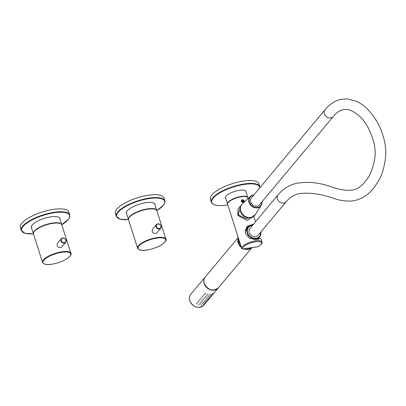 <?xml version="1.0" encoding="UTF-8"?>
<svg xmlns="http://www.w3.org/2000/svg" width="406" height="406" viewBox="0 0 406 406"><rect width="100%" height="100%" fill="white"/><g stroke="black" fill="none" stroke-linecap="round" stroke-linejoin="round"><path stroke-width="0.61" d="M33.383 233.648A14.88 4.776 162.3 0 1 52.663 223.021A14.88 4.776 162.3 0 1 61.737 224.599L68.584 219.235L69.913 216.51L68.903 212.099A25.512 8.191 162.3 0 0 53.348 209.389A25.512 8.191 162.3 0 0 20.3 227.609L21.219 230.486L25.172 233.374L33.444 233.805L31.221 226.873M31.673 228.279A15.058 4.836 -17.7 0 1 31.277 227.629A15.058 4.836 -17.7 0 1 50.786 216.875A15.058 4.836 -17.7 0 1 59.966 218.474A15.058 4.836 -17.7 0 1 60.022 219.23M156.828 210.592L163.628 205.066L164.958 202.34L164.872 200.808L163.953 197.93A25.512 8.191 162.3 0 0 148.393 195.22A25.512 8.191 162.3 0 0 115.345 213.439L116.263 216.317L120.217 219.204L128.489 219.636L126.266 212.703M126.718 214.109A15.058 4.836 -17.7 0 1 126.322 213.46A15.058 4.836 -17.7 0 1 145.83 202.706A15.058 4.836 -17.7 0 1 155.016 204.304A15.058 4.836 -17.7 0 1 155.072 205.06M260.058 187.511L258.998 183.761A25.512 8.191 162.3 0 0 243.438 181.051A25.512 8.191 162.3 0 0 210.394 199.27L211.313 202.147C212.856 205.355 218.103 206.329 227.045 205.06L227.822 204.939A25.157 8.074 162.3 0 1 227.091 205.03A25.157 8.074 162.3 0 1 213.221 198.067A25.157 8.074 162.3 0 1 244.336 184.395A25.157 8.074 162.3 0 1 259.804 187.816M225.782 198.539A10.805 3.471 -17.7 0 1 225.421 197.996A10.805 3.471 -17.7 0 1 239.418 190.282A10.805 3.471 -17.7 0 1 246.011 191.424A10.805 3.471 -17.7 0 1 246.031 192.079M57.51 243.28L57.073 245.569C57.779 247.071 58.931 247.761 60.519 247.635L61.869 246.904M70.918 253.369L61.839 224.919A14.88 4.776 162.3 0 0 52.765 223.341A14.88 4.776 162.3 0 0 33.485 233.968L42.564 262.418C43.955 264.489 47.04 265.082 51.816 264.204C58.124 263.129 63.483 261.094 67.883 258.099C70.786 255.491 71.801 253.912 70.918 253.369A14.88 4.776 162.3 0 0 61.844 251.791A14.88 4.776 162.3 0 0 42.564 262.418M165.968 239.2L156.883 210.75A14.88 4.776 162.3 0 0 147.809 209.171A14.88 4.776 162.3 0 0 128.535 219.798L137.614 248.249C138.999 250.319 142.085 250.913 146.86 250.035C153.174 248.959 158.528 246.924 162.928 243.93C165.836 241.321 166.846 239.743 165.968 239.2A14.88 4.776 162.3 0 0 156.889 237.622A14.88 4.776 162.3 0 0 137.614 248.249M152.554 229.111L152.118 231.4C152.829 232.902 153.975 233.592 155.564 233.465L156.914 232.734M261.241 239.738L260.987 239.038A10.627 3.41 162.3 0 0 260.084 238.337L259.972 238.474M253.628 224.076L247.259 226.284L245.234 233.08L249.193 238.063L255.851 239.692L260.084 238.337M248.086 198.509L247.883 197.874A10.627 3.41 162.3 0 0 241.397 196.748A10.627 3.41 162.3 0 0 228.253 202.523A10.627 3.41 162.3 0 0 227.629 204.335L241.707 248.452A10.627 3.41 -17.7 0 1 242.331 246.635A10.627 3.41 -17.7 0 1 253.171 241.306A10.627 3.41 -17.7 0 1 261.961 241.986L261.231 239.692M244.453 201.894L244.407 201.046C242.737 199.072 241.646 199.234 241.139 201.528L243.483 202.797M252.984 216.799L247.361 220.499L238.109 215.647L237.733 214.723L238.109 208.928L241.803 204.416M257.957 246.696A0.71 0.304 -98.5 0 0 258.069 246.721A0.71 0.304 -98.5 0 0 258.17 246.66L242.626 248.98A0.71 0.304 81.5 0 1 242.529 249.04A0.71 0.71 0 0 1 241.773 248.624L241.707 248.452A10.627 3.41 -17.7 0 0 241.753 248.563A0.71 0.67 -23.9 0 0 242.626 248.98A9.922 3.187 -17.7 0 1 255.44 241.788A9.922 3.187 -17.7 0 1 258.17 246.66A0.71 0.381 59.9 0 0 258.323 246.635C261.708 244.28 262.921 242.732 261.961 241.986M246.488 227.36A8.785 7.425 -140.1 0 1 249.994 225.843M244.031 201.209L243.869 202.35L241.306 201.615L241.534 200.391L244.407 201.046M249.969 217.631A7.795 6.587 -140.1 0 1 240.54 211.678A7.795 6.587 -140.1 0 1 240.316 208.171M252.217 217.154L246.153 218.631L238.672 215.078L238.109 215.647M240.423 206.964L238.342 214.307L238.672 215.078M240.332 207.07L240.55 206.811M260.703 238.703L260.347 238.464M259.921 238.525L258.708 238.708A7.973 6.74 39.9 0 1 258.561 238.89A7.973 6.74 39.9 0 1 258.013 239.464M248.249 227.167A7.973 6.74 39.9 0 0 246.325 228.669A7.973 6.74 39.9 0 0 245.244 230.659M258.404 239.073L258.708 238.708M242.093 200.138L241.281 200.889M241.89 200.777L241.631 201.62L242.301 202.386L243.235 202.305L243.493 201.462L242.818 200.696L241.89 200.777M241.763 201.193L242.818 200.696M242.453 201.132L243.128 201.894L243.493 201.462M243.128 201.894L242.996 202.325M257.343 206.035A5.314 4.491 39.9 0 0 259.53 204.715L333.24 116.522A5.314 4.491 39.9 0 1 331.047 117.841A5.314 4.491 39.9 0 1 325.257 115.471A5.314 4.491 39.9 0 1 325.084 109.706L251.375 197.9A5.314 4.491 39.9 0 0 251.547 203.66A5.314 4.491 39.9 0 0 257.343 206.035M258.099 235.297A5.314 4.491 -140.1 0 1 255.912 236.617A5.314 4.491 -140.1 0 1 250.116 234.242A5.314 4.491 -140.1 0 1 249.944 228.482L278.039 194.87A5.314 4.491 -140.1 0 0 278.206 200.63A5.314 4.491 -140.1 0 0 284.002 203.005A5.314 4.491 -140.1 0 0 286.194 201.686L258.099 235.297M218.342 287.839A8.506 7.186 -140.1 0 1 218.286 287.915A8.506 7.186 -140.1 0 1 210.851 289.914A8.506 7.186 -140.1 0 1 204.365 284.175A8.506 7.186 -140.1 0 1 205.233 277.009A8.506 7.186 -140.1 0 1 205.294 276.933M204.162 304.003L203.477 304.302L204.193 303.942M205.137 302.84L204.446 303.14L205.162 302.78M206.106 301.678L205.421 301.978L206.136 301.617M207.08 300.516L206.39 300.816L207.106 300.455M208.05 299.354L207.359 299.653L208.08 299.293M209.993 297.03L209.303 297.329L210.024 296.969M209.024 298.192L208.334 298.491L209.049 298.131M210.963 295.867L210.278 296.167L210.993 295.807M211.937 294.705L211.247 295.005L211.968 294.639M212.906 293.543L212.221 293.842L212.937 293.477M201.914 304.683L201.127 304.744L201.939 304.622M202.883 303.521L202.097 303.581L202.909 303.46M203.858 302.358L203.071 302.419L203.883 302.297M204.827 301.196L204.04 301.257L204.852 301.135M205.796 300.034L205.01 300.095L205.827 299.968M207.74 297.71L206.953 297.771L207.77 297.649M206.771 298.872L205.984 298.933L206.796 298.811M208.714 296.547L207.928 296.608L208.74 296.487M209.684 295.385L208.897 295.446L209.709 295.324M210.658 294.223L209.872 294.279L210.684 294.157M199.437 304.612L198.625 304.424L199.463 304.561M200.407 303.449L199.6 303.262L200.432 303.409M201.381 302.287L200.569 302.1L201.401 302.247M202.35 301.125L201.543 300.937L202.371 301.085M203.32 299.963L202.513 299.775L203.345 299.917M205.263 297.634L204.457 297.451L205.289 297.593M204.294 298.801L203.487 298.613L204.32 298.75M206.238 296.471L205.431 296.289L206.263 296.426M207.207 295.309L206.4 295.126L207.233 295.269M208.182 294.147L207.37 293.964L208.202 294.106M196.976 303.789L196.225 303.378L196.976 303.789M197.95 302.627L197.199 302.216L197.95 302.627M198.92 301.465L198.169 301.054L198.92 301.465M199.889 300.303L199.143 299.892L199.899 300.298M200.863 299.141L200.112 298.73L200.863 299.141M202.807 296.816L202.056 296.405L202.812 296.811M201.833 297.979L201.087 297.568L201.833 297.979M203.776 295.654L203.025 295.243L203.776 295.654M204.751 294.492L204 294.081L204.756 294.487M205.72 293.33L204.969 292.919L205.72 293.33M251.908 247.64A8.506 7.186 -140.1 0 1 243.757 248.858M241.397 247.482A8.506 7.186 -140.1 0 1 238.368 243.483A8.506 7.186 -140.1 0 1 238.317 237.82M69.822 214.977A25.512 8.191 162.3 0 0 54.267 212.267A25.512 8.191 162.3 0 0 21.219 230.486M61.773 224.731A25.157 8.074 162.3 0 0 54.247 212.734A25.157 8.074 162.3 0 0 23.913 225.543A25.157 8.074 162.3 0 0 33.429 233.78M164.872 200.808A25.512 8.191 162.3 0 0 149.312 198.098A25.512 8.191 162.3 0 0 116.263 216.317M156.823 210.562A25.157 8.074 162.3 0 0 149.291 198.564A25.157 8.074 162.3 0 0 118.958 211.374A25.157 8.074 162.3 0 0 128.479 219.61M259.916 186.638A25.512 8.191 162.3 0 0 244.356 183.928A25.512 8.191 162.3 0 0 211.313 202.147M51.866 264.174A14.525 4.664 162.3 0 0 69.832 256.277A14.525 4.664 162.3 0 0 61.824 252.258A14.525 4.664 162.3 0 0 43.853 260.15A14.525 4.664 162.3 0 0 51.866 264.174M65.965 240.098A2.837 2.395 39.9 0 0 63.818 238.104A2.837 2.395 39.9 0 0 61.291 238.753A2.837 2.395 39.9 0 0 60.93 240.951A2.837 2.395 39.9 0 0 63.062 243.032A2.837 2.395 39.9 0 0 65.64 242.392A2.837 2.395 39.9 0 0 66 240.195M61.372 240.758A2.482 2.096 39.9 0 0 64.3 242.666A2.482 2.096 39.9 0 0 65.808 240.098A2.482 2.096 39.9 0 0 62.874 238.19A2.482 2.096 39.9 0 0 61.372 240.758M156.828 210.602L156.782 210.43A14.88 4.776 162.3 0 0 147.708 208.851A14.88 4.776 162.3 0 0 128.433 219.479M161.015 225.929A2.837 2.395 39.9 0 0 158.863 223.934A2.837 2.395 39.9 0 0 156.335 224.584A2.837 2.395 39.9 0 0 155.98 226.781A2.837 2.395 39.9 0 0 158.112 228.862A2.837 2.395 39.9 0 0 160.69 228.223A2.837 2.395 39.9 0 0 161.045 226.025M156.417 226.589A2.482 2.096 39.9 0 0 159.35 228.497A2.482 2.096 39.9 0 0 160.852 225.929A2.482 2.096 39.9 0 0 157.919 224.021A2.482 2.096 39.9 0 0 156.417 226.589M146.911 250.005A14.525 4.664 162.3 0 0 164.882 242.108A14.525 4.664 162.3 0 0 156.868 238.089A14.525 4.664 162.3 0 0 138.903 245.98A14.525 4.664 162.3 0 0 146.911 250.005M247.822 197.727L247.782 197.555A10.627 3.41 162.3 0 0 241.296 196.428A10.627 3.41 162.3 0 0 227.527 204.015L225.401 197.346M258.323 246.635A0.71 0.71 0 0 1 258.069 246.721L242.529 249.04A0.71 0.304 81.5 0 1 242.423 249.015M261.794 202.01A6.755 5.709 -140.1 0 1 257.851 207.314A6.755 5.709 -140.1 0 1 249.578 202.67A6.755 5.709 -140.1 0 1 253.055 195.301A6.755 5.709 -140.1 0 1 253.638 195.195M260.652 232.247A7.1 5.999 -140.1 0 1 256.541 238.205A7.1 5.999 -140.1 0 1 247.848 233.323A7.1 5.999 -140.1 0 1 251.502 225.579A7.1 5.999 -140.1 0 1 252.496 225.431M260.814 232.049A7.45 6.298 -140.1 0 1 259.835 236.541A7.45 6.298 -140.1 0 1 256.551 238.662A7.45 6.298 -140.1 0 1 248.31 235.165A7.45 6.298 -140.1 0 1 248.416 226.995A7.45 6.298 -140.1 0 1 251.258 225.401M251.35 225.381A7.45 6.298 -140.1 0 1 252.659 225.234M261.977 201.792A7.11 6.009 -140.1 0 1 261.17 205.492A7.11 6.009 -140.1 0 1 257.866 207.765A7.11 6.009 -140.1 0 1 249.903 204.289A7.11 6.009 -140.1 0 1 250.324 196.423A7.11 6.009 -140.1 0 1 252.816 195.119M261.992 201.772L261.17 205.492L255.252 214.698A8.48 7.166 -140.1 0 1 251.309 217.413A8.48 7.166 -140.1 0 1 241.809 213.262A8.48 7.166 -140.1 0 1 242.311 203.883L250.324 196.423L253.836 194.956M252.897 195.103A7.11 6.009 -140.1 0 1 253.821 194.976M203.954 305.058A8.506 7.186 -140.1 0 1 196.524 307.063A8.506 7.186 -140.1 0 1 190.033 301.318A8.506 7.186 -140.1 0 1 190.901 294.152C189.277 296.258 188.973 298.689 189.993 301.44C193.966 307.758 198.62 308.966 203.954 305.058L218.286 287.915M204.487 284.027A8.506 7.186 -140.1 0 1 205.355 276.862C203.746 278.932 203.452 281.343 204.462 284.088C208.461 290.417 213.109 291.645 218.408 287.768A8.506 7.186 -140.1 0 1 210.973 289.772A8.506 7.186 -140.1 0 1 204.487 284.027M241.296 247.158A8.506 7.186 -140.1 0 1 238.489 243.341A8.506 7.186 -140.1 0 1 238.342 237.906M251.872 247.65A8.506 7.186 -140.1 0 1 244.113 248.802M238.652 238.875A8.506 7.186 39.9 0 0 239.22 242.468A8.506 7.186 39.9 0 0 240.519 244.732M246.701 248.416A8.506 7.186 39.9 0 0 251.207 247.746M239.164 240.479A8.15 6.887 39.9 0 0 239.647 242.25A8.15 6.887 39.9 0 0 239.931 242.884M61.844 246.934L65.64 242.392L66.021 240.134C64.757 237.875 63.184 237.419 61.291 238.753L57.495 243.301M61.737 224.599L59.575 217.824M156.889 232.765L160.69 228.223L161.065 225.964C159.807 223.706 158.228 223.249 156.335 224.584L152.539 229.131M156.782 210.43L154.62 203.655M247.782 197.555L245.65 190.886M255.521 221.813L253.76 216.296M333.24 116.522C336.427 112.761 339.675 110.508 342.989 109.767C347.561 108.255 353.23 110.564 360 116.689C365.74 121.978 370.338 130.433 373.784 142.054C375.063 147.495 375.464 152.468 374.977 156.97C373.342 167.541 370.318 175.458 365.918 180.726C361.964 185.918 357.666 188.998 353.037 189.962C346.612 190.906 338.903 189.709 329.905 186.374C318.426 182.451 307.362 181.426 296.71 183.299C289.676 184.786 283.454 188.643 278.039 194.87M286.194 201.686C290.031 197.28 294.335 194.601 299.105 193.657C309.951 192.241 322.369 194.119 336.361 199.29C344.998 201.569 351.728 201.391 355.438 200.315C364.192 198.138 371.333 192.535 376.864 183.507C381.498 176.803 384.441 167.693 385.7 156.178C386.04 150.88 385.507 145.333 384.106 139.537C381.889 131.102 378.712 123.871 374.571 117.836C369.034 109.747 363.01 104.23 356.488 101.277L347.135 98.866L340.604 99.414C334.498 101.013 329.327 104.449 325.084 109.706M252.679 225.208L251.304 225.376L248.416 226.995L245.442 230.121M260.835 232.024L259.835 236.541L257.643 239.54M255.252 214.698L251.253 217.454C243.91 219.631 236.571 208.588 242.311 203.883M205.233 277.009L190.901 294.152M251.948 247.635L218.408 287.768M238.226 237.535L205.355 276.862M241.326 247.254L238.469 243.402L238.342 237.901M251.872 247.645L244.016 248.817"/></g></svg>
